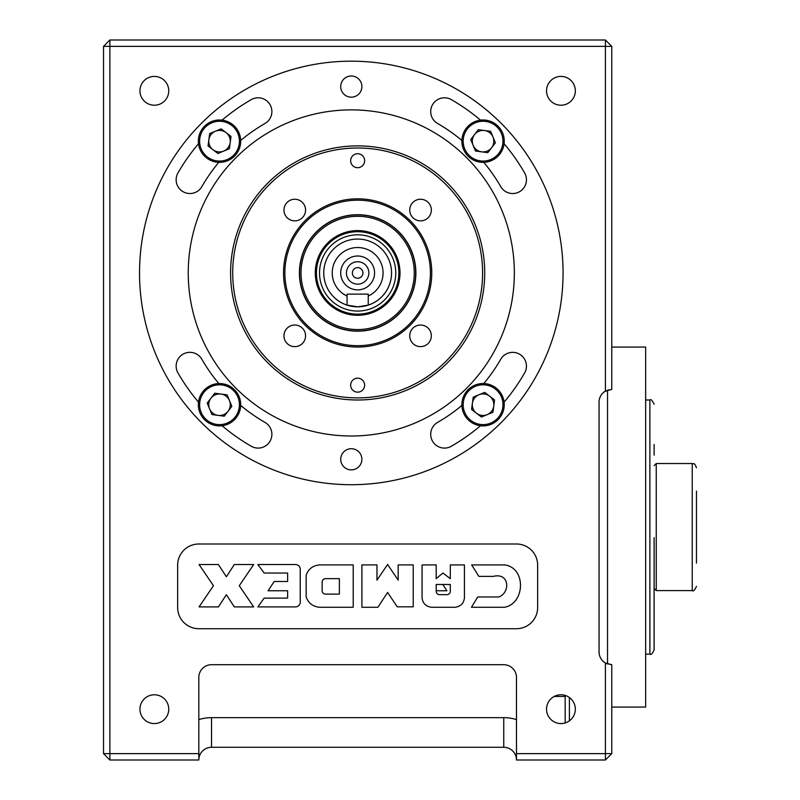 <?xml version="1.0" encoding="UTF-8"?>
<svg xmlns="http://www.w3.org/2000/svg" width="800" height="800" viewBox="0 0 800 800"><rect width="100%" height="100%" fill="white"/><g stroke="black" fill="none" stroke-linecap="round" stroke-linejoin="round"><path stroke-width="1.2" d="M608.98 389.72L604.19 391.92M600.91 395.51L599.88 397.61M575.34 90.82A14.4 14.4 0 0 0 560.94 76.42A14.4 14.4 0 0 0 546.54 90.82A14.4 14.4 0 0 0 560.94 105.22A14.4 14.4 0 0 0 575.34 90.82M168.75 90.82A14.4 14.4 0 0 0 154.35 76.42A14.4 14.4 0 0 0 139.95 90.82A14.4 14.4 0 0 0 154.35 105.22A14.4 14.4 0 0 0 168.75 90.82M168.75 709.18A14.4 14.4 0 0 0 154.35 694.78A14.4 14.4 0 0 0 139.95 709.18A14.4 14.4 0 0 0 154.35 723.58A14.4 14.4 0 0 0 168.75 709.18M575.34 709.18A14.4 14.4 0 0 0 560.94 694.78A14.4 14.4 0 0 0 546.54 709.18A14.4 14.4 0 0 0 560.94 723.58A14.4 14.4 0 0 0 575.34 709.18M139.53 272.94A211.76 211.76 0 0 1 351.29 61.18A211.76 211.76 0 0 1 563.06 272.94A211.76 211.76 0 0 1 351.29 484.71A211.76 211.76 0 0 1 139.53 272.94A211.76 211.76 0 0 1 351.29 61.18A211.76 211.76 0 0 1 563.06 272.94A211.76 211.76 0 0 1 351.29 484.71A211.76 211.76 0 0 1 139.53 272.94M325.51 578.65A3.36 3.36 0 0 0 322.15 582.01L322.15 590.76A3.36 3.36 0 0 0 325.51 594.12L339.37 594.12L339.37 578.65L325.51 578.65M319.59 607.27L353.21 607.27L353.21 564.91L319.59 564.91C312.73 565.6 308.25 569.05 306.15 575.27L306.15 596.92C308.4 603.18 312.89 606.63 319.59 607.27M413.23 564.91L398.17 564.91L398.17 580.13L387.61 564.47L376.97 580.13L376.97 564.91L361.91 564.91L361.91 607.27L377.92 607.27L387.61 592.42L397.23 606.83L413.23 606.83L413.23 564.91M477.71 596.97L471.45 607.28L504.47 607.28C525.1 603.7 526.46 567.82 504.68 564.92L471.66 564.92L478.88 576.38L493.26 576.38C510 572.26 510.2 593.05 498.81 596.97L477.71 596.97M436.19 584.48L436.19 591.3A3.36 3.36 0 0 0 439.55 594.67L446.95 594.67A3.36 3.36 0 0 0 450.31 591.3L450.31 584.48L436.19 584.48M436.19 578.65L436.19 564.92L422.07 564.92L422.07 597.98C422.77 603.38 425.9 606.48 431.49 607.28L455.02 607.28C460.6 606.48 463.74 603.38 464.43 597.98L464.43 564.92L450.31 564.92L450.31 578.65L442.93 573.03L436.19 578.65M264.15 573.03L287.62 573.03L287.62 581.5L274.18 581.5L268.07 590.77L287.62 590.77L287.62 598.12L264.15 598.12L257.87 606.9L295.53 606.9A4.71 4.71 0 0 0 300.23 602.19L300.23 569.25A4.71 4.71 0 0 0 295.53 564.54L257.87 564.54L264.15 573.03M226.36 594.68L234.32 606.9L253.66 606.9L239.28 585.72L253.66 564.54L234.32 564.54L226.36 576.77L218.41 564.54L199.07 564.54L213.45 585.72L199.07 606.9L218.41 606.9L226.36 594.68M537.65 565.18A21.18 21.18 0 0 0 516.47 544L198.82 544A21.18 21.18 0 0 0 177.65 565.18L177.65 607.53A21.18 21.18 0 0 0 198.82 628.71L516.47 628.71A21.18 21.18 0 0 0 537.65 607.53L537.65 565.18M109.88 40L605.41 40L605.41 46.35L109.88 46.35L109.88 40L103.53 46.35L103.53 753.65L198.82 753.65L198.82 677.41A12.71 12.71 0 0 1 211.53 664.71L503.76 664.71A12.71 12.71 0 0 1 516.47 677.41L516.47 753.65L605.41 753.65L605.41 760L516.47 760A12.71 12.71 0 0 0 503.76 747.29L211.53 747.29A12.71 12.71 0 0 0 198.82 760A12.71 12.71 0 0 1 211.53 747.29L211.53 717.65L503.76 717.65A42.35 42.35 0 0 1 516.47 719.6M211.53 747.29A12.71 12.71 0 0 0 198.82 760L198.82 753.65L198.82 760L109.88 760L109.88 46.35L103.53 46.35M516.47 760L516.47 753.65M605.41 760L611.76 753.65L605.41 753.65L605.41 663L611.76 664.71L611.76 753.65M606.52 663.57L611.76 664.71M605.41 663A12.71 12.71 0 0 1 599.06 652L599.06 402.12A12.71 12.71 0 0 1 605.41 391.11L605.41 46.35L611.76 46.35L605.41 40M103.53 753.65L109.88 760M611.76 46.35L611.76 389.41L605.41 391.11M565.18 695.41L565.18 722.94M442.78 584.48L446.92 590.77L436.19 590.77M398.87 272.94A41.22 41.22 0 0 1 357.65 314.16A41.22 41.22 0 0 1 316.43 272.94A41.22 41.22 0 0 1 357.65 231.72A41.22 41.22 0 0 1 398.87 272.94M400 272.94A42.35 42.35 0 0 1 357.65 315.29A42.35 42.35 0 0 1 315.29 272.94A42.35 42.35 0 0 1 357.65 230.59A42.35 42.35 0 0 1 400 272.94M391.53 272.94A33.88 33.88 0 0 1 368.24 305.13L357.65 306.82L347.06 305.13A33.88 33.88 0 0 1 357.65 239.06A33.88 33.88 0 0 1 368.24 305.13L368.24 296.04A25.41 25.41 0 0 0 357.65 247.53A25.41 25.41 0 0 0 347.06 296.04L347.06 305.13A33.88 33.88 0 0 0 368.24 305.13A33.88 33.88 0 0 1 323.76 272.94M374.58 272.94A16.93 16.93 0 0 0 357.65 256.01A16.93 16.93 0 0 0 340.71 272.94A16.93 16.93 0 0 0 357.65 289.87A16.93 16.93 0 0 0 374.58 272.94M368.86 272.94A11.21 11.21 0 0 0 357.65 261.73A11.21 11.21 0 0 0 346.44 272.94A11.21 11.21 0 0 0 357.65 284.15A11.21 11.21 0 0 0 368.86 272.94M362.94 272.94A5.29 5.29 0 0 0 357.65 267.65A5.29 5.29 0 0 0 352.35 272.94A5.29 5.29 0 0 0 357.65 278.24A5.29 5.29 0 0 0 362.94 272.94M368.24 296.04L368.24 294.12L347.06 294.12L347.06 296.04M347.26 305.19L348.85 305.66M361.75 306.57L365.13 305.99M368.24 297.83L368.24 299.57M368.24 302.59L368.24 304.57M230.59 272.94A127.06 127.06 0 0 1 357.65 145.88A127.06 127.06 0 0 1 484.71 272.94A127.06 127.06 0 0 1 357.65 400A127.06 127.06 0 0 1 230.59 272.94M351.29 109.88A163.06 163.06 0 0 1 514.35 272.94A163.06 163.06 0 0 1 351.29 436A163.06 163.06 0 0 1 188.24 272.94A163.06 163.06 0 0 1 351.29 109.88M351.29 448.71A10.59 10.59 0 0 0 340.71 459.29A10.59 10.59 0 0 0 351.29 469.88A10.59 10.59 0 0 0 361.88 459.29A10.59 10.59 0 0 0 351.29 448.71M198.5 143.71A200.12 200.12 0 0 0 177.99 172.88A13.76 13.76 0 0 0 186.35 193.06A13.76 13.76 0 0 0 201.83 186.65A172.59 172.59 0 0 1 218.81 162.33M483.78 162.33A172.59 172.59 0 0 1 500.76 186.65A13.76 13.76 0 0 0 512.68 193.53A13.76 13.76 0 0 0 524.6 172.88A200.12 200.12 0 0 0 504.09 143.71M461.9 405.43A172.59 172.59 0 0 1 437.59 422.41A13.76 13.76 0 0 0 444.47 448.09A13.76 13.76 0 0 0 451.35 446.25A200.12 200.12 0 0 0 480.53 425.74M218.81 383.55A172.59 172.59 0 0 1 201.83 359.24A13.76 13.76 0 0 0 176.14 366.12A13.76 13.76 0 0 0 177.99 373A200.12 200.12 0 0 0 198.5 402.17M351.29 76A10.59 10.59 0 0 0 340.71 86.59A10.59 10.59 0 0 0 351.29 97.18A10.59 10.59 0 0 0 361.88 86.59A10.59 10.59 0 0 0 351.29 76M222.06 425.74A200.12 200.12 0 0 0 251.24 446.25A13.76 13.76 0 0 0 270.04 441.21A13.76 13.76 0 0 0 265 422.41A172.59 172.59 0 0 1 240.69 405.43M504.09 402.17A200.12 200.12 0 0 0 524.6 373A13.76 13.76 0 0 0 519.56 354.2A13.76 13.76 0 0 0 500.76 359.24A172.59 172.59 0 0 1 483.78 383.55M480.53 120.15A200.12 200.12 0 0 0 451.35 99.63A13.76 13.76 0 0 0 432.55 104.67A13.76 13.76 0 0 0 437.59 123.48A172.59 172.59 0 0 1 461.9 140.45M240.69 140.45A172.59 172.59 0 0 1 265 123.48A13.76 13.76 0 0 0 270.04 104.67A13.76 13.76 0 0 0 251.24 99.63A200.12 200.12 0 0 0 222.06 120.15M294.76 325.03A10.8 10.8 0 0 0 283.96 335.83A10.8 10.8 0 0 0 294.76 346.63A10.8 10.8 0 0 0 305.56 335.83A10.8 10.8 0 0 0 294.76 325.03M294.76 199.25A10.8 10.8 0 0 0 283.96 210.05A10.8 10.8 0 0 0 294.76 220.85A10.8 10.8 0 0 0 305.56 210.05A10.8 10.8 0 0 0 294.76 199.25M420.54 199.25A10.8 10.8 0 0 0 409.74 210.05A10.8 10.8 0 0 0 420.54 220.85A10.8 10.8 0 0 0 431.34 210.05A10.8 10.8 0 0 0 420.54 199.25M420.54 325.03A10.8 10.8 0 0 0 409.74 335.83A10.8 10.8 0 0 0 420.54 346.63A10.8 10.8 0 0 0 431.34 335.83A10.8 10.8 0 0 0 420.54 325.03M357.65 153.72A6.99 6.99 0 0 0 350.66 160.71A6.99 6.99 0 0 0 357.65 167.69A6.99 6.99 0 0 0 364.64 160.71A6.99 6.99 0 0 0 357.65 153.72M357.65 378.19A6.99 6.99 0 0 0 350.66 385.18A6.99 6.99 0 0 0 357.65 392.16A6.99 6.99 0 0 0 364.64 385.18A6.99 6.99 0 0 0 357.65 378.19M357.65 397.88A124.94 124.94 0 0 0 482.59 272.94A124.94 124.94 0 0 0 357.65 148A124.94 124.94 0 0 0 232.71 272.94A124.94 124.94 0 0 0 357.65 397.88M431.76 272.94A74.12 74.12 0 0 0 357.65 198.82A74.12 74.12 0 0 0 283.53 272.94A74.12 74.12 0 0 0 357.65 347.06A74.12 74.12 0 0 0 431.76 272.94M299.41 272.94A58.24 58.24 0 0 0 357.65 331.18A58.24 58.24 0 0 0 415.88 272.94A58.24 58.24 0 0 0 357.65 214.71A58.24 58.24 0 0 0 299.41 272.94M607.53 663.98L607.53 390.14M569.41 697.53L569.41 720.82M611.76 707.06L645.65 707.06L645.65 347.06L611.76 347.06M654.12 537.65L654.12 649.88L654.12 537.65M654.12 455.12L654.12 444.53M696.47 563.06L696.47 491.06M656.24 463.53L692.24 463.53L692.24 590.59L656.24 590.59L656.24 463.53L654.12 465.65M226.08 132.63A10.77 10.77 0 0 0 208.85 139.75A10.77 10.77 0 0 0 223.63 151.12A10.77 10.77 0 0 0 226.08 132.63M227.61 160.74A21.18 21.18 0 0 1 199.95 149.26A21.18 21.18 0 0 1 211.44 121.6A21.18 21.18 0 0 0 199.95 149.26A21.18 21.18 0 0 0 227.61 160.74A21.18 21.18 0 0 0 239.09 133.08A21.18 21.18 0 0 0 211.44 121.6A21.18 21.18 0 0 1 239.09 133.08A21.18 21.18 0 0 1 227.61 160.74A21.18 21.18 0 0 0 239.09 133.08A21.18 21.18 0 0 0 211.44 121.6M217.89 153.49L229.38 148.75L231.01 136.42L221.16 128.85L209.67 133.59L208.03 145.92L217.89 153.49M491.6 147.73A10.77 10.77 0 0 0 484.48 130.5A10.77 10.77 0 0 0 473.12 145.28A10.77 10.77 0 0 0 491.6 147.73M463.49 149.26A21.18 21.18 0 0 1 474.98 121.6A21.18 21.18 0 0 1 502.64 133.08A21.18 21.18 0 0 0 474.98 121.6A21.18 21.18 0 0 0 463.49 149.26A21.18 21.18 0 0 0 491.15 160.74A21.18 21.18 0 0 0 502.64 133.08A21.18 21.18 0 0 1 491.15 160.74A21.18 21.18 0 0 1 463.49 149.26A21.18 21.18 0 0 0 491.15 160.74A21.18 21.18 0 0 0 502.64 133.08M470.74 139.54L475.49 151.03L487.81 152.66L495.39 142.8L490.64 131.31L478.32 129.68L470.74 139.54M476.5 413.25A10.77 10.77 0 0 0 493.74 406.13A10.77 10.77 0 0 0 478.95 394.76A10.77 10.77 0 0 0 476.5 413.25M474.98 385.14A21.18 21.18 0 0 1 502.64 396.63A21.18 21.18 0 0 1 491.15 424.28A21.18 21.18 0 0 0 502.64 396.63A21.18 21.18 0 0 0 474.98 385.14A21.18 21.18 0 0 0 463.49 412.8A21.18 21.18 0 0 0 491.15 424.28A21.18 21.18 0 0 1 463.49 412.8A21.18 21.18 0 0 1 474.98 385.14A21.18 21.18 0 0 0 463.49 412.8A21.18 21.18 0 0 0 491.15 424.28M471.58 409.46L473.21 397.14L484.7 392.39L494.56 399.97L492.92 412.29L481.43 417.04L471.58 409.46M210.99 398.15A10.77 10.77 0 0 0 218.11 415.39A10.77 10.77 0 0 0 229.47 400.6A10.77 10.77 0 0 0 210.99 398.15M239.09 396.63A21.18 21.18 0 0 1 227.61 424.28A21.18 21.18 0 0 1 199.95 412.8A21.18 21.18 0 0 0 227.61 424.28A21.18 21.18 0 0 0 239.09 396.63A21.18 21.18 0 0 0 211.44 385.14A21.18 21.18 0 0 0 199.95 412.8A21.18 21.18 0 0 1 211.44 385.14A21.18 21.18 0 0 1 239.09 396.63A21.18 21.18 0 0 0 211.44 385.14A21.18 21.18 0 0 0 199.95 412.8M207.2 403.08L214.78 393.22L227.1 394.86L231.85 406.35L224.27 416.2L211.95 414.57L207.2 403.08M503.76 747.29L503.76 717.65M198.82 719.6A42.35 42.35 0 0 1 211.53 717.65M319.53 272.94A38.12 38.12 0 0 1 357.65 234.82A38.12 38.12 0 0 1 395.76 272.94A38.12 38.12 0 0 1 357.65 311.06A38.12 38.12 0 0 1 319.53 272.94M415.69 272.94A58.05 58.05 0 0 1 357.65 330.99A58.05 58.05 0 0 1 299.6 272.94A58.05 58.05 0 0 1 357.65 214.89A58.05 58.05 0 0 1 415.69 272.94M301.01 272.94A56.63 56.63 0 0 0 357.65 329.57A56.63 56.63 0 0 0 414.28 272.94A56.63 56.63 0 0 0 357.65 216.31A56.63 56.63 0 0 0 301.01 272.94M430.41 272.94A72.76 72.76 0 0 0 357.65 200.18A72.76 72.76 0 0 0 284.88 272.94A72.76 72.76 0 0 0 357.65 345.7A72.76 72.76 0 0 0 430.41 272.94M654.12 649.88C652.36 653.76 650.95 655.18 649.88 654.12L649.88 400L645.65 400M211.92 122.77A19.91 19.91 0 0 0 201.13 148.77A19.91 19.91 0 0 0 227.12 159.57A19.91 19.91 0 0 0 237.92 133.57A19.91 19.91 0 0 0 211.92 122.77M501.46 133.57A19.91 19.91 0 0 0 475.46 122.77A19.91 19.91 0 0 0 464.67 148.77A19.91 19.91 0 0 0 490.67 159.57A19.91 19.91 0 0 0 501.46 133.57M490.67 423.11A19.91 19.91 0 0 0 501.46 397.11A19.91 19.91 0 0 0 475.46 386.32A19.91 19.91 0 0 0 464.67 412.31A19.91 19.91 0 0 0 490.67 423.11M201.13 412.31A19.91 19.91 0 0 0 227.12 423.11A19.91 19.91 0 0 0 237.92 397.11A19.91 19.91 0 0 0 211.92 386.32A19.91 19.91 0 0 0 201.13 412.31M565.18 696.47L554.16 696.47M692.24 590.59C693.3 591.65 694.71 590.24 696.47 586.35M649.88 654.12L645.65 654.12M649.88 400C650.77 398.86 652.18 400.27 654.12 404.24M654.12 588.47L656.24 590.59M692.24 463.53C693.72 464.73 693.91 461.3 696.47 467.76"/></g></svg>
